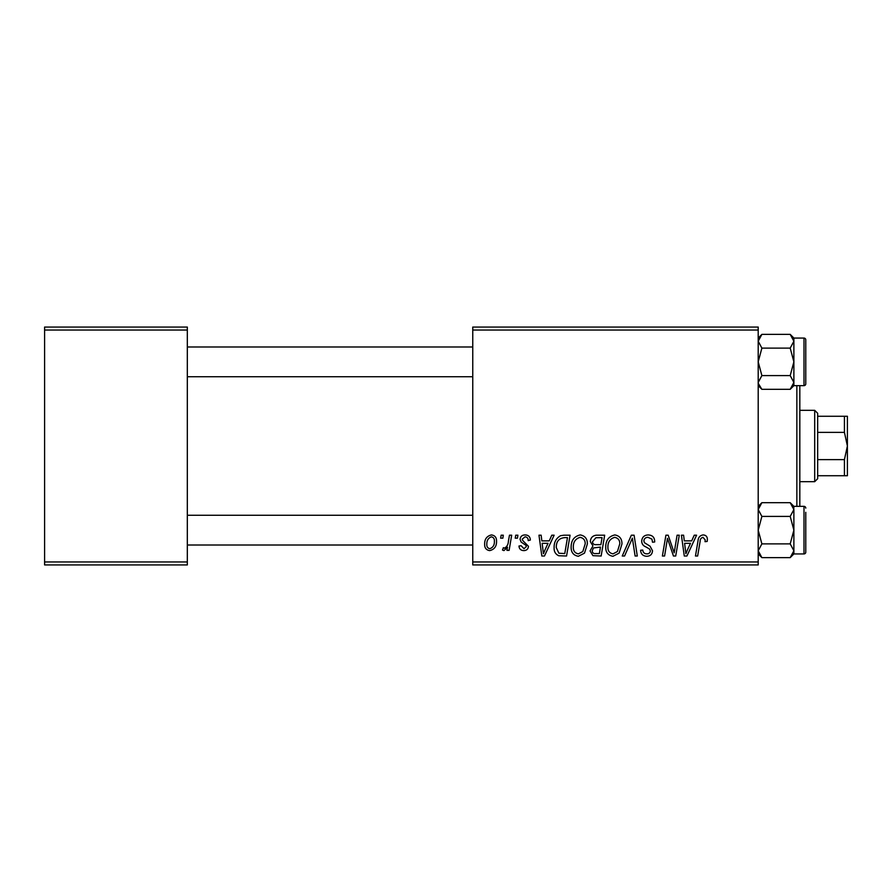 <?xml version="1.0" encoding="UTF-8"?>
<svg xmlns="http://www.w3.org/2000/svg" width="892" height="892" viewBox="0 0 892 892"><rect width="100%" height="100%" fill="white"/><g stroke="black" fill="none" stroke-linecap="round" stroke-linejoin="round"><path stroke-width="1.34" d="M758.2 564.937L472.76 564.937L472.76 561.96L758.2 561.96L758.2 564.937M758.2 330.04L472.76 330.04L472.76 327.063L758.2 327.063L758.2 561.96M509.477 535.2L511.673 535.2L509.12 550.342L506.924 550.342L507.47 547.209L503.958 550.609L502.497 550.063L503.356 547.688L504.448 548.179C506.946 546.763 508.262 544.455 508.384 541.254L509.477 535.2M515.743 535.2L517.895 535.2L517.449 538.177L515.23 538.177L515.743 535.2M563.911 535.2L570.066 535.2L566.554 556.017L558.704 555.738C555.393 554.122 553.865 551.367 554.122 547.498C553.999 542.18 556.14 538.255 560.566 535.702L563.911 535.2M580.224 534.932C585.018 535.802 587.393 538.801 587.371 543.93L584.516 553.14L578.339 556.285C573.4 555.382 571.003 552.293 571.148 547.019C571.114 540.407 574.136 536.382 580.224 534.932M614.822 534.932C619.617 535.802 621.992 538.801 621.969 543.93L619.115 553.14L612.938 556.285C607.998 555.382 605.601 552.293 605.746 547.019C605.713 540.407 608.734 536.382 614.822 534.932M648.228 534.932C652.598 535.167 654.739 537.508 654.672 541.979L652.509 542.225L651.963 539.158L648.083 537.363C645.63 537.352 644.225 538.512 643.857 540.842L644.425 542.67L650.067 546.205L652.509 550.754C652.242 554.322 650.301 556.162 646.689 556.285C642.92 556.05 640.891 554.043 640.601 550.252L642.764 550.063C642.987 552.471 644.314 553.742 646.756 553.854C648.874 553.887 650.067 552.906 650.346 550.888L649.543 549.037L645.808 546.863C643.132 545.804 641.772 543.864 641.705 541.043C642.095 537.14 644.269 535.111 648.228 534.932M707.378 539.515L707.189 541.422L705.026 541.689L705.215 539.872L702.985 537.363C701.101 537.82 700.153 539.125 700.142 541.277L697.644 556.017L695.459 556.017L698.035 540.753C698.291 537.374 699.986 535.434 703.13 534.932C705.951 535.111 707.367 536.638 707.378 539.515M472.76 330.04L472.76 561.96M694.244 535.2L696.585 535.2L686.918 556.017L684.276 556.017L681.421 535.2L683.595 535.2L684.298 540.875L691.679 540.875L694.244 535.2M677.084 535.2L679.269 535.2L675.712 556.017L673.438 556.017L667.484 538.355L664.585 556.017L662.388 556.017L665.911 535.2L668.186 535.2L674.185 552.828L677.084 535.2M631.335 535.2L634.101 535.2L637.289 556.017L635.104 556.017L632.372 538.177L624.578 556.017L622.248 556.017L631.335 535.2M596.335 535.2L604.664 535.2L601.152 556.017L592.935 555.671L590.069 550.955L592.935 545.882L590.337 541.678C590.593 537.831 592.589 535.679 596.335 535.2M551.791 535.2L554.133 535.2L544.466 556.017L541.823 556.017L538.969 535.2L541.143 535.2L541.845 540.875L549.238 540.875L551.791 535.2M530.339 540.061L528.175 540.608C528.265 538.344 527.228 537.073 525.065 536.817L522.221 539.147L522.679 540.463L528.443 546.294C528.198 549.048 526.681 550.476 523.905 550.609C520.872 550.531 519.233 549.004 518.977 546.015L521.14 545.737L524.005 548.714L526.28 546.629L526.068 545.413L521.151 542.068L520.058 539.314C520.471 536.415 522.166 534.955 525.165 534.932C528.465 535.055 530.194 536.772 530.339 540.061M501.137 535.2L503.3 535.2L502.854 538.177L500.635 538.177L501.137 535.2M491.403 534.932C494.826 535.39 496.543 537.397 496.543 540.965C496.755 546.238 494.469 549.461 489.697 550.609C486.24 550.052 484.557 547.944 484.657 544.276C484.523 539.203 486.764 536.092 491.403 534.932M187.32 564.937L44.6 564.937L44.6 561.96L187.32 561.96L187.32 564.937M187.32 330.04L44.6 330.04L44.6 327.063L187.32 327.063L187.32 561.96M44.6 330.04L44.6 561.96M687.62 549.483L690.497 543.306L684.599 543.306L685.892 553.731L687.62 549.483M617.409 551.546L619.806 543.83C619.828 540.173 618.111 538.01 614.666 537.363C610.028 538.757 607.787 542.057 607.909 547.242C607.831 550.966 609.526 553.174 613.005 553.854L617.409 551.546M599.368 553.575L600.461 547.097L593.425 547.956L592.232 550.866C592.422 552.884 593.559 553.787 595.666 553.575L599.368 553.575M600.885 544.655L602.067 537.631L595.878 537.742L592.5 541.734C592.723 543.897 593.983 544.867 596.291 544.655L600.885 544.655M582.811 551.546L585.208 543.83C585.23 540.173 583.513 538.01 580.068 537.363C575.429 538.757 573.188 542.057 573.311 547.242C573.233 550.966 574.927 553.174 578.406 553.854L582.811 551.546M545.168 549.483L548.045 543.306L542.146 543.306L543.44 553.731L545.168 549.483M564.77 553.575L567.468 537.631L564.692 537.631C558.95 538.166 556.151 541.5 556.285 547.621L558.894 553.23L564.77 553.575M489.797 548.714C493.064 547.521 494.592 545.012 494.38 541.188C494.547 538.801 493.544 537.341 491.38 536.817C488.214 538.077 486.686 540.563 486.82 544.287C486.642 546.684 487.634 548.156 489.797 548.714M799.823 385.645L799.823 506.355M796.857 506.355L796.857 385.645M758.2 385.645L761.879 389.325L758.278 383.404M805.777 379.691L805.777 383.861A1.784 1.784 0 0 1 803.993 385.645L803.993 338.068A1.784 1.784 0 0 1 805.777 339.852L805.777 383.861A1.784 1.784 0 0 1 803.993 385.645L793.88 385.645L793.88 338.057L790.201 334.377L793.88 341.246L790.201 348.114L793.88 361.851L790.201 375.588L793.88 382.456L790.201 389.325L761.879 389.325M803.993 338.068L793.88 338.068M758.2 382.456L761.879 375.588L758.2 361.851L761.879 348.114L758.2 341.246L761.879 334.377L790.201 334.377M761.879 348.114L790.201 348.114M759.215 337.745L758.278 340.298M792.865 385.968L793.802 383.404M761.879 375.588L790.201 375.588M805.777 339.852L805.777 344.011M758.2 553.943L761.879 557.623L758.2 550.754L761.879 543.886L790.201 543.886L793.88 550.754L790.201 557.623L761.879 557.623M793.802 508.596L793.88 506.355L790.201 502.675L793.88 509.544L790.201 516.412L793.88 530.149L790.201 543.886M793.88 509.544L793.88 553.943L803.993 553.932A1.784 1.784 0 0 0 805.777 552.148L805.777 512.309M805.777 547.989L805.777 552.148A1.784 1.784 0 0 1 803.993 553.932L803.993 506.355A1.784 1.784 0 0 1 805.777 508.139M803.993 506.355L793.88 506.355M761.879 543.886L758.2 530.149L761.879 516.412L758.2 509.544L761.879 502.675L790.201 502.675M761.879 516.412L790.201 516.412M759.215 506.032L758.278 508.596M792.865 554.255L793.802 551.702M814.697 481.68L814.697 410.32L817.663 413.297L817.663 478.703L814.697 481.68L799.823 481.68M814.697 410.32L799.823 410.32M847.4 475.737L844.423 475.737L844.423 459.625L847.4 446L844.423 432.375L844.423 416.263L847.4 416.263L847.4 475.737M817.663 475.737L844.423 475.737M817.663 416.263L844.423 416.263M817.663 459.625L844.423 459.625M817.663 432.375L844.423 432.375M793.88 385.645L790.201 389.325M758.2 338.057L761.879 334.377M187.32 376.725L472.76 376.725M187.32 346.988L472.76 346.988M472.76 515.275L187.32 515.275M472.76 545.012L187.32 545.012M793.88 553.943L790.201 557.623M758.2 506.355L761.879 502.675"/></g></svg>

